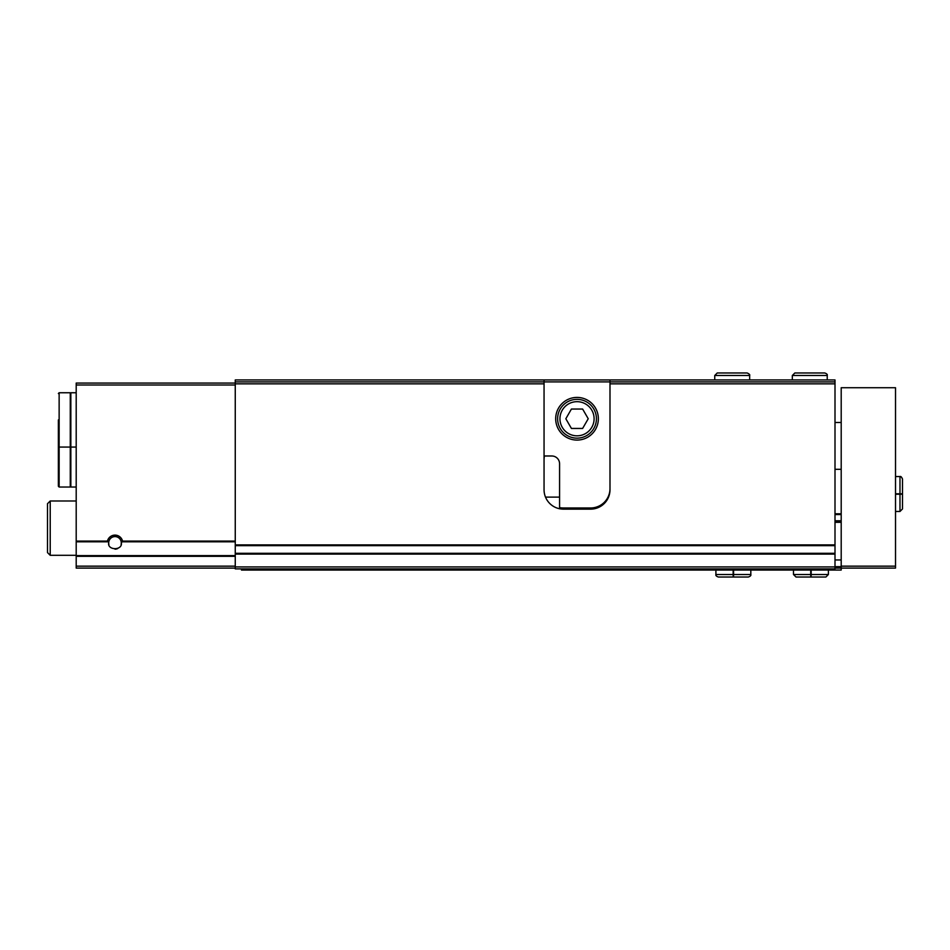 <?xml version="1.0" encoding="UTF-8"?>
<svg xmlns="http://www.w3.org/2000/svg" width="950" height="950" viewBox="0 0 950 950"><rect width="100%" height="100%" fill="white"/><g stroke="black" fill="none" stroke-linecap="round" stroke-linejoin="round"><path stroke-width="1.43" d="M235.256 568.1L76.202 568.1L76.202 541.108L107.445 541.108A7.754 7.754 0 0 1 122.55 541.108L121.291 542.889A6.294 6.294 0 0 1 121.089 544.469M108.918 544.481A6.294 6.294 0 0 1 114.998 536.596A6.294 6.294 0 0 1 121.268 542.438C123.215 550.703 106.804 550.751 108.728 542.438L107.445 541.108M544.053 459.871A19.392 19.392 0 0 1 544.445 455.988M544.053 379.952L609.995 379.952L609.995 489.737A19.392 19.392 0 0 1 590.603 509.141L563.445 509.141A19.392 19.392 0 0 1 544.053 489.737L544.053 383.836L235.256 383.836L235.256 379.952L544.053 379.952L544.053 381.9L235.256 381.9M609.995 383.836L835.002 383.836L835.002 545.656L235.256 545.656L235.256 383.836M835.002 383.836L835.002 381.9L544.053 381.9L544.053 383.836M835.002 381.9L835.002 379.952L609.995 379.952M76.202 541.108L76.202 383.064L235.256 383.064M594.462 508.749L559.586 508.749M835.002 545.656L835.002 568.884L235.256 568.884L235.256 545.656M117.741 548.542A6.294 6.294 0 0 1 115.009 549.171M76.202 555.299L50.219 555.299L50.219 500.994L76.202 500.994M50.219 555.299L47.5 552.591L47.5 503.702L50.219 500.994M58.366 419.912L58.366 446.298L58.366 419.912M59.137 487.029L59.137 392.754L70.264 392.754L70.264 487.029L59.137 487.029L58.366 486.246L58.366 459.871L58.366 486.246M76.202 392.754L70.846 392.754L70.846 487.029L76.202 487.029M58.366 433.497L58.366 459.871M609.995 488.573A19.392 19.392 0 0 1 590.603 507.977L563.445 507.977A19.392 19.392 0 0 1 559.574 507.585L559.574 463.754A7.754 7.754 0 0 0 551.808 455.988L544.053 455.988M555.691 418.748A21.339 21.339 0 0 0 587.694 437.226A21.339 21.339 0 0 0 587.694 400.271A21.339 21.339 0 0 0 555.691 418.748M559.954 418.748A17.064 17.064 0 0 0 585.556 433.532A17.064 17.064 0 0 0 585.556 403.964A17.064 17.064 0 0 0 559.954 418.748M582.623 409.046L571.425 409.046L565.832 418.748L571.425 428.45L582.623 428.45L588.228 418.748L582.623 409.046M557.626 418.748A19.392 19.392 0 0 0 586.72 435.551A19.392 19.392 0 0 0 586.72 401.957A19.392 19.392 0 0 0 557.626 418.748M835.002 568.1L841.201 568.1L841.201 570.048L241.466 570.048L241.466 568.884M841.201 568.1L841.201 387.719L895.518 387.719L895.518 568.1L841.201 568.1M835.002 559.954L841.201 559.954M835.002 521.55L841.201 521.55L835.002 521.55M835.002 513.796L841.201 513.796M835.002 566.651L841.201 566.651M810.73 570.048L810.73 574.501L793.488 574.501L796.017 577.03L825.883 577.03L828.4 574.501L811.158 574.501C811.11 577.754 811.051 577.754 810.991 574.501L810.991 570.048M811.158 570.048L811.158 574.501C811.11 577.754 811.051 577.754 810.991 574.501L810.908 574.501C810.849 577.754 810.789 577.754 810.73 574.501C810.789 577.754 810.849 577.754 810.908 574.501L810.908 570.048M733.151 570.048L733.151 574.501L715.908 574.501C715.564 575.51 716.395 576.341 718.426 577.03L733.234 577.03M733.578 570.048L733.578 574.501C733.519 577.754 733.459 577.754 733.4 574.501L733.4 570.048M733.329 570.048L733.329 574.501C733.269 577.754 733.21 577.754 733.151 574.501C733.21 577.754 733.269 577.754 733.329 574.501L733.4 574.501C733.459 577.754 733.519 577.754 733.578 574.501L750.821 574.501C751.165 575.51 750.322 576.341 748.303 577.03L733.483 577.03M895.518 494.226L899.982 494.226L899.982 511.468L902.5 508.939L902.5 494.131M895.518 493.798L899.982 493.798C903.236 493.858 903.236 493.917 899.982 493.964L895.518 493.964M895.518 494.048L899.982 494.048C903.236 494.107 903.236 494.166 899.982 494.226C903.236 494.166 903.236 494.107 899.982 494.048L899.982 493.964C903.236 493.917 903.236 493.858 899.982 493.798L899.982 476.556C900.754 476.128 901.597 476.971 902.5 479.073L902.5 493.881M792.324 375.499L792.324 379.952L792.324 375.499L794.853 372.97L792.324 375.499L827.236 375.499C827.592 374.49 826.749 373.659 824.719 372.97L794.853 372.97M714.744 375.499L714.744 379.952L714.744 375.499L717.262 372.97L714.744 375.499L749.657 375.499C750.096 374.751 749.253 373.92 747.139 372.97L717.262 372.97L747.139 372.97M122.253 541.797L235.256 541.797M76.202 555.619L235.256 555.619M76.202 541.797L107.742 541.797M122.55 541.108L235.256 541.108M835.002 544.896L235.256 544.896M76.202 384.999L235.256 384.999M76.202 566.164L235.256 566.164M76.202 556.308L235.256 556.308M559.574 497.111L545.502 497.111M835.002 566.936L235.256 566.936M835.002 554.076L235.256 554.076M835.002 553.304L235.256 553.304M841.201 566.164L895.518 566.164M835.002 522.322L841.201 522.322M835.002 520.778L841.201 520.778M835.002 514.567L841.201 514.567M70.264 447.07L59.137 447.07L58.366 446.298M59.137 392.754L58.366 393.537M70.846 447.07L76.202 447.07M841.201 422.489L835.002 422.489M841.201 469.312L835.002 469.312M793.488 570.048L793.488 574.501M828.4 570.048L828.4 574.501M810.825 577.03L796.017 577.03M811.074 577.03L825.883 577.03M715.908 570.048L715.908 574.501M750.821 570.048L750.821 574.501M895.518 511.468L899.982 511.468L902.5 508.939M895.518 476.556L899.982 476.556C900.754 476.128 901.597 476.971 902.5 479.073M827.236 379.952L827.236 375.499M749.657 379.952L749.657 375.499"/></g></svg>
